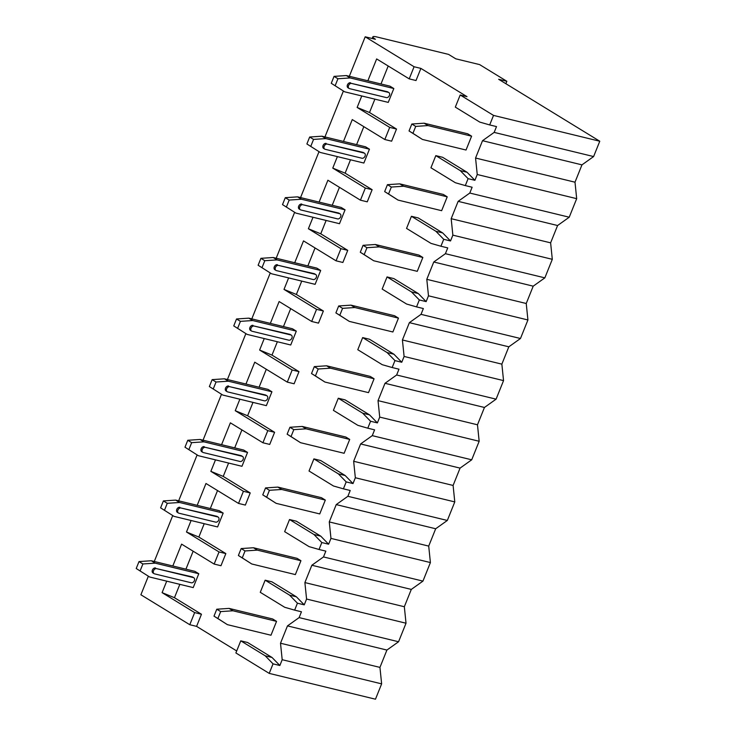 <?xml version="1.0" encoding="UTF-8"?>
<svg xmlns="http://www.w3.org/2000/svg" width="736" height="736" viewBox="0 0 736 736"><rect width="100%" height="100%" fill="white"/><g stroke="black" fill="none" stroke-linecap="round" stroke-linejoin="round"><path stroke-width="1.1" d="M420.891 68.402L414.083 66.746L365.194 36.8L375.406 39.284A12.291 1.923 -158.1 0 1 372.858 36.846A12.291 1.923 -158.1 0 1 377.044 37.012L448.564 54.39L455.786 58.816L479.624 64.602L506.846 81.282L498.668 79.295L599.776 141.229L493.525 115.405L460.193 94.99L467.001 96.646L420.891 68.402L416.015 80.528L409.207 78.872L414.083 66.746M194.654 612.591L162.095 592.646L174.46 597.706L201.462 614.247L194.654 612.591L189.778 624.717L140.889 594.771L148.35 576.224M201.462 614.247L196.586 626.373L189.778 624.717M225.842 553.592L219.034 551.945L214.158 564.07L220.966 565.726L225.842 553.592L198.849 537.059L204.212 523.692M250.222 492.945L243.414 491.289L238.538 503.424L245.346 505.08L250.222 492.945L223.229 476.413L228.602 463.045M274.602 432.299L267.794 430.643L262.918 442.768L269.726 444.424L274.602 432.299L247.609 415.757L252.982 402.399M298.991 371.643L292.174 369.996L287.298 382.122L294.115 383.778L298.991 371.643L271.989 355.111L277.362 341.743M323.371 310.997L316.554 309.341L311.678 321.476L318.495 323.132L323.371 310.997L296.369 294.464L301.742 281.097M347.751 250.35L340.934 248.694L336.058 260.82L342.875 262.476L347.751 250.35L320.749 233.809L326.122 220.45M372.131 189.695L365.323 188.048L360.438 200.174L367.255 201.83L372.131 189.695L345.129 173.162L350.502 159.795M396.511 129.048L389.703 127.392L384.827 139.527L391.635 141.183L396.511 129.048L369.509 112.516L374.882 99.148M272.016 657.46L265.208 655.804L240.764 640.835L247.572 642.491L272.016 657.46L279.864 665.51L273.047 663.854L269.22 673.385L235.888 652.961L240.764 640.835M389.703 127.392L357.144 107.456L361.762 95.965M367.862 80.785L376.648 58.935L409.207 78.872M343.482 141.441L352.268 119.582L384.827 139.527M365.323 188.048L332.764 168.102L337.382 156.612M319.102 202.087L327.888 180.237L360.438 200.174M340.934 248.694L308.384 228.749L313.002 217.258M294.722 262.734L303.508 240.884L336.058 260.82M316.554 309.341L284.004 289.404L288.622 277.914M270.342 323.389L279.128 301.53L311.678 321.476M292.174 369.996L259.624 350.051L264.242 338.56M245.962 384.036L254.748 362.186L287.298 382.122M267.794 430.643L235.244 410.697L239.862 399.206M221.582 444.682L230.368 422.832L262.918 442.768M243.414 491.289L210.855 471.353L215.482 459.862M197.193 505.338L205.979 483.478L238.538 503.424M219.034 551.945L186.475 531.999L191.102 520.508M172.813 565.984L181.599 544.134L214.158 564.07M162.095 592.646L166.713 581.155M365.194 36.8L349.324 76.286M343.39 91.025L324.935 136.933M319.01 151.68L300.555 197.579M294.63 212.327L276.175 258.235M270.25 272.973L251.795 318.881M245.87 333.629L227.415 379.528M221.49 394.275L203.035 440.183M197.11 454.922L178.655 500.83M172.73 515.577L154.275 561.476M380.981 83.978L388.203 66.01M369.509 112.516L357.144 107.456M493.525 115.405L489.688 124.936L496.506 126.592L494.169 132.397L482.522 140.705L475.557 158.028L477.241 174.506L474.904 180.311L468.096 178.655L465.308 185.582L472.126 187.238L469.789 193.044L458.142 201.351L451.177 218.684L452.861 235.152L450.524 240.957L443.716 239.301L440.928 246.238L447.746 247.894L445.409 253.699L433.762 261.998L426.797 279.33L428.481 295.808L426.144 301.613L419.336 299.957L416.548 306.884L423.356 308.54L421.029 314.346L409.382 322.653L402.417 339.977L404.101 356.454L401.764 362.259L394.956 360.603L392.168 367.531L398.976 369.187L396.649 374.992L385.002 383.3L378.028 400.632L379.721 417.1L377.384 422.906L370.576 421.25L367.788 428.186L374.596 429.842L372.269 435.648L360.622 443.946L353.648 461.279L355.341 477.756L353.004 483.561L346.196 481.905L343.408 488.833L350.216 490.489L347.88 496.294L336.232 504.602L329.268 521.925L330.961 538.402L328.624 544.208L321.816 542.552L319.028 549.479L325.836 551.135L323.5 556.94L311.852 565.248L304.888 582.581L306.572 599.049L304.244 604.854L297.427 603.198L294.648 610.135L301.456 611.791L299.12 617.596L287.472 625.894L280.508 643.227L282.192 659.704L279.864 665.51M468.096 178.655L460.258 170.614L435.813 155.636L442.621 157.292L467.066 172.27L474.904 180.311M443.716 239.301L435.868 231.26L411.424 216.292L418.241 217.939L442.686 232.916L450.524 240.957M419.336 299.957L411.488 291.907L387.044 276.938L393.861 278.594L418.306 293.563L426.144 301.613M394.956 360.603L387.108 352.562L362.664 337.585L369.481 339.241L393.926 354.218L401.764 362.259M370.576 421.25L362.728 413.209L338.284 398.24L345.101 399.887L369.536 414.865L377.384 422.906M346.196 481.905L338.348 473.855L313.904 458.887L320.712 460.543L345.156 475.511L353.004 483.561M321.816 542.552L313.968 534.511L289.524 519.533L296.332 521.189L320.776 536.167L328.624 544.208M297.427 603.198L289.588 595.157L265.144 580.189L271.952 581.836L296.396 596.813L304.244 604.854M236.698 650.946L196.586 626.373M174.46 597.706L179.832 584.347M185.932 569.176L193.154 551.209M210.312 508.521L217.534 490.562M234.701 447.874L241.914 429.907M259.081 387.228L266.303 369.26M283.461 326.572L290.683 308.614M307.841 265.926L315.063 247.958M332.221 205.28L339.443 187.312M356.601 144.624L363.823 126.666M149.62 576.996L193.209 587.595L198.784 573.73L194.893 571.348L151.303 560.758L139.012 561.577L136.224 568.505L149.62 576.996L136.224 568.505M217.884 618.525L227.387 624.643L270.986 635.232L276.552 621.368L272.67 618.985L229.071 608.396L216.78 609.215L214.001 616.142L217.884 618.525L220.671 611.598L216.78 609.215M174 516.35L217.589 526.939L223.164 513.084L219.273 510.701L175.683 500.103L163.392 500.922L160.604 507.858L174 516.35L160.604 507.858M242.264 557.879L251.776 563.988L295.366 574.586L300.941 560.722L297.05 558.339L253.46 547.75L241.169 548.568L238.381 555.496L242.264 557.879L245.051 550.942L241.169 548.568M198.38 455.704L241.969 466.293L247.544 452.428L243.653 450.046L200.063 439.456L187.772 440.275L184.984 447.203L198.38 455.704L184.984 447.203M266.653 497.232L276.156 503.341L319.746 513.93L325.321 500.075L321.43 497.692L277.84 487.094L265.549 487.913L262.761 494.85L266.653 497.232L269.431 490.296L265.549 487.913M222.76 395.048L266.349 405.646L271.924 391.782L268.033 389.399L224.443 378.81L212.152 379.629L209.364 386.556L222.76 395.048L209.364 386.556M291.033 436.577L300.536 442.695L344.126 453.284L349.701 439.42L345.81 437.037L302.22 426.448L289.929 427.266L287.141 434.194L291.033 436.577L293.811 429.649L289.929 427.266M247.14 334.402L290.729 344.991L296.304 331.136L292.413 328.753L248.823 318.154L236.532 318.973L233.744 325.91L247.14 334.402L233.744 325.91M315.413 375.93L324.916 382.039L368.506 392.638L374.081 378.773L370.19 376.39L326.6 365.801L314.309 366.62L311.521 373.548L315.413 375.93L318.2 368.994L314.309 366.62M271.52 273.755L315.109 284.344L320.684 270.48L316.793 268.097L273.203 257.508L260.912 258.327L258.124 265.254L271.52 273.755L258.124 265.254M339.793 315.284L349.296 321.393L392.886 331.982L398.461 318.127L394.57 315.744L350.98 305.146L338.689 305.964L335.901 312.901L339.793 315.284L342.58 308.347L338.689 305.964M295.9 213.1L339.489 223.698L345.064 209.834L341.173 207.451L297.583 196.862L285.292 197.68L282.504 204.608L295.9 213.1L282.504 204.608M364.173 254.628L373.676 260.746L417.266 271.336L422.841 257.471L418.95 255.088L375.36 244.499L363.069 245.318L360.281 252.246L364.173 254.628L366.96 247.701L363.069 245.318M320.28 152.453L363.869 163.042L369.444 149.187L365.562 146.804L321.963 136.206L309.672 137.025L306.884 143.962L320.28 152.453L306.884 143.962M388.553 193.982L398.056 200.091L441.646 210.689L447.221 196.825L443.33 194.442L399.74 183.853L387.449 184.672L384.661 191.599L388.553 193.982L391.34 187.045L387.449 184.672M344.66 91.807L388.258 102.396L393.824 88.532L389.942 86.149L346.343 75.56L334.052 76.378L331.274 83.306L344.66 91.807L331.274 83.306M412.933 133.336L422.436 139.444L466.035 150.034L471.601 136.178L467.719 133.796L424.12 123.197L411.829 124.016L409.041 130.953L412.933 133.336L415.72 126.399L411.829 124.016M599.776 141.229L593.612 156.556L581.964 164.864L575 182.197L576.684 198.665L569.232 217.212L557.584 225.52L550.62 242.843L552.304 259.32L544.852 277.858L533.204 286.166L526.24 303.499L527.924 319.967L520.472 338.505L508.824 346.812L501.86 364.145L503.544 380.613L496.092 399.16L484.444 407.468L477.48 424.792L479.164 441.269L471.712 459.807L460.064 468.114L453.1 485.447L454.784 501.915L447.332 520.453L435.684 528.761L428.711 546.094L430.404 562.562L422.952 581.109L411.304 589.416L404.331 606.74L406.024 623.217L398.562 641.755L386.915 650.063L379.951 667.396L381.634 683.864L375.47 699.2L269.22 673.385M482.522 140.705L581.964 164.864M593.612 156.556L494.169 132.397M381.634 683.864L282.192 659.704M406.024 623.217L306.572 599.049M398.562 641.755L299.12 617.596M430.404 562.562L330.961 538.402M422.952 581.109L323.5 556.94M454.784 501.915L355.341 477.756M447.332 520.453L347.88 496.294M479.164 441.269L379.721 417.1M471.712 459.807L372.269 435.648M503.544 380.613L404.101 356.454M496.092 399.16L396.649 374.992M527.924 319.967L428.481 295.808M520.472 338.505L421.029 314.346M552.304 259.32L452.861 235.152M544.852 277.858L445.409 253.699M576.684 198.665L477.241 174.506M569.232 217.212L469.789 193.044M280.508 643.227L379.951 667.396M287.472 625.894L386.915 650.063M265.144 580.189L260.268 592.314L284.712 607.283L294.648 610.135M289.524 519.533L284.648 531.668L309.092 546.636L319.028 549.479M313.904 458.887L309.028 471.012L333.472 485.99L343.408 488.833M338.284 398.24L333.408 410.366L357.852 425.334L367.788 428.186M362.664 337.585L357.788 349.72L382.232 364.688L392.168 367.531M387.044 276.938L382.168 289.064L406.612 304.042L416.548 306.884M411.424 216.292L406.548 228.418L430.992 243.386L440.928 246.238M435.813 155.636L430.937 167.771L455.382 182.74L465.308 185.582M460.193 94.99L455.317 107.116L479.762 122.093L489.688 124.936M273.047 663.854L265.208 655.804M296.396 596.813L289.588 595.157M198.849 537.059L186.475 531.999M320.776 536.167L313.968 534.511M223.229 476.413L210.855 471.353M345.156 475.511L338.348 473.855M247.609 415.757L235.244 410.697M369.536 414.865L362.728 413.209M271.989 355.111L259.624 350.051M393.926 354.218L387.108 352.562M296.369 294.464L284.004 289.404M418.306 293.563L411.488 291.907M320.749 233.809L308.384 228.749M442.686 232.916L435.868 231.26M345.129 173.162L332.764 168.102M467.066 172.27L460.258 170.614M506.846 81.282L505.871 83.702M304.888 582.581L404.331 606.74M311.852 565.248L411.304 589.416M329.268 521.925L428.711 546.094M336.232 504.602L435.684 528.761M353.648 461.279L453.1 485.447M360.622 443.946L460.064 468.114M378.028 400.632L477.48 424.792M385.002 383.3L484.444 407.468M402.417 339.977L501.86 364.145M409.382 322.653L508.824 346.812M426.797 279.33L526.24 303.499M433.762 261.998L533.204 286.166M451.177 218.684L550.62 242.843M458.142 201.351L557.584 225.52M475.557 158.028L575 182.197M140.107 570.888L142.894 563.96L139.012 561.577M198.784 573.73L155.186 563.141L142.894 563.96M155.489 567.971A2.834 2.052 121.5 0 0 152.536 569.774A2.834 2.052 121.5 0 0 152.959 572.985L154.072 573.666A2.834 2.052 -58.5 0 1 153.649 570.455A2.834 2.052 -58.5 0 1 156.602 568.643L192.271 576.904A2.834 2.052 121.5 0 1 192.703 577.088L193.816 577.769A2.834 2.052 -58.5 0 1 194.249 580.971A2.834 2.052 -58.5 0 1 191.296 582.783L154.514 573.85A2.834 2.052 -58.5 0 1 154.072 573.666M155.186 563.141L151.303 560.758M214.001 616.142L227.387 624.643M276.552 621.368L232.962 610.779L220.671 611.598M232.962 610.779L229.071 608.396M193.816 577.769A2.834 2.052 -58.5 0 0 193.384 577.585L156.602 568.643M164.487 510.241L167.274 503.304L163.392 500.922M223.164 513.084L179.566 502.486L167.274 503.304M179.869 507.316A2.834 2.052 121.5 0 0 176.916 509.128A2.834 2.052 121.5 0 0 177.348 512.339L178.452 513.02A2.834 2.052 -58.5 0 1 178.029 509.809A2.834 2.052 -58.5 0 1 180.982 507.996L216.651 516.258A2.834 2.052 121.5 0 1 217.092 516.433L218.196 517.114A2.834 2.052 -58.5 0 1 218.629 520.324A2.834 2.052 -58.5 0 1 215.676 522.137L178.894 513.194A2.834 2.052 -58.5 0 1 178.452 513.02M179.566 502.486L175.683 500.103M238.381 555.496L251.776 563.988M300.941 560.722L257.342 550.132L245.051 550.942M257.342 550.132L253.46 547.75M218.196 517.114A2.834 2.052 -58.5 0 0 217.764 516.939L180.982 507.996M188.876 449.586L191.654 442.658L187.772 440.275M247.544 452.428L203.946 441.839L191.654 442.658M204.249 446.669A2.834 2.052 121.5 0 0 201.296 448.472A2.834 2.052 121.5 0 0 201.728 451.683L202.832 452.364A2.834 2.052 -58.5 0 1 202.409 449.153A2.834 2.052 -58.5 0 1 205.362 447.35L241.031 455.602A2.834 2.052 121.5 0 1 241.472 455.786L242.576 456.467A2.834 2.052 -58.5 0 1 243.009 459.678A2.834 2.052 -58.5 0 1 240.056 461.481L203.274 452.548A2.834 2.052 -58.5 0 1 202.832 452.364M203.946 441.839L200.063 439.456M262.761 494.85L276.156 503.341M325.321 500.075L281.722 489.477L269.431 490.296M281.722 489.477L277.84 487.094M242.576 456.467A2.834 2.052 -58.5 0 0 242.144 456.283L205.362 447.35M213.256 388.939L216.044 382.012L212.152 379.629M271.924 391.782L228.335 381.193L216.044 382.012M228.629 386.023A2.834 2.052 121.5 0 0 225.676 387.826A2.834 2.052 121.5 0 0 226.108 391.037L227.222 391.718A2.834 2.052 -58.5 0 1 226.789 388.507A2.834 2.052 -58.5 0 1 229.742 386.694L265.411 394.956A2.834 2.052 121.5 0 1 265.852 395.14L266.966 395.821A2.834 2.052 -58.5 0 1 267.389 399.022A2.834 2.052 -58.5 0 1 264.436 400.835L227.654 391.902A2.834 2.052 -58.5 0 1 227.222 391.718M228.335 381.193L224.443 378.81M287.141 434.194L300.536 442.695M349.701 439.42L306.102 428.83L293.811 429.649M306.102 428.83L302.22 426.448M266.966 395.821A2.834 2.052 -58.5 0 0 266.524 395.637L229.742 386.694M237.636 328.293L240.424 321.356L236.532 318.973M296.304 331.136L252.715 320.537L240.424 321.356M253.009 325.367A2.834 2.052 121.5 0 0 250.056 327.18A2.834 2.052 121.5 0 0 250.488 330.39L251.602 331.071A2.834 2.052 -58.5 0 1 251.169 327.86A2.834 2.052 -58.5 0 1 254.122 326.048L289.791 334.31A2.834 2.052 121.5 0 1 290.232 334.484L291.346 335.165A2.834 2.052 -58.5 0 1 291.769 338.376A2.834 2.052 -58.5 0 1 288.816 340.188L252.034 331.246A2.834 2.052 -58.5 0 1 251.602 331.071M252.715 320.537L248.823 318.154M311.521 373.548L324.916 382.039M374.081 378.773L330.492 368.184L318.2 368.994M330.492 368.184L326.6 365.801M291.346 335.165A2.834 2.052 -58.5 0 0 290.904 334.99L254.122 326.048M262.016 267.637L264.804 260.71L260.912 258.327M320.684 270.48L277.095 259.891L264.804 260.71M277.398 264.721A2.834 2.052 121.5 0 0 274.436 266.524A2.834 2.052 121.5 0 0 274.868 269.735L275.982 270.416A2.834 2.052 -58.5 0 1 275.549 267.205A2.834 2.052 -58.5 0 1 278.502 265.402L314.171 273.654A2.834 2.052 121.5 0 1 314.612 273.838L315.726 274.519A2.834 2.052 -58.5 0 1 316.149 277.73A2.834 2.052 -58.5 0 1 313.196 279.533L276.414 270.6A2.834 2.052 -58.5 0 1 275.982 270.416M277.095 259.891L273.203 257.508M335.901 312.901L349.296 321.393M398.461 318.127L354.872 307.528L342.58 308.347M354.872 307.528L350.98 305.146M315.726 274.519A2.834 2.052 -58.5 0 0 315.284 274.335L278.502 265.402M286.396 206.991L289.184 200.063L285.292 197.68M345.064 209.834L301.475 199.244L289.184 200.063M301.778 204.074A2.834 2.052 121.5 0 0 298.816 205.878A2.834 2.052 121.5 0 0 299.248 209.088L300.362 209.769A2.834 2.052 -58.5 0 1 299.929 206.558A2.834 2.052 -58.5 0 1 302.882 204.746L338.56 213.008A2.834 2.052 121.5 0 1 338.992 213.192L340.106 213.872A2.834 2.052 -58.5 0 1 340.529 217.074A2.834 2.052 -58.5 0 1 337.576 218.886L300.794 209.953A2.834 2.052 -58.5 0 1 300.362 209.769M301.475 199.244L297.583 196.862M360.281 252.246L373.676 260.746M422.841 257.471L379.252 246.882L366.96 247.701M379.252 246.882L375.36 244.499M340.106 213.872A2.834 2.052 -58.5 0 0 339.664 213.688L302.882 204.746M310.776 146.344L313.564 139.408L309.672 137.025M369.444 149.187L325.855 138.589L313.564 139.408M326.158 143.419A2.834 2.052 121.5 0 0 323.205 145.231A2.834 2.052 121.5 0 0 323.628 148.442L324.742 149.123A2.834 2.052 -58.5 0 1 324.309 145.912A2.834 2.052 -58.5 0 1 327.272 144.1L362.94 152.361A2.834 2.052 121.5 0 1 363.372 152.536L364.486 153.217A2.834 2.052 -58.5 0 1 364.918 156.428A2.834 2.052 -58.5 0 1 361.956 158.24L325.174 149.298A2.834 2.052 -58.5 0 1 324.742 149.123M325.855 138.589L321.963 136.206M384.661 191.599L398.056 200.091M447.221 196.825L403.632 186.236L391.34 187.045M403.632 186.236L399.74 183.853M364.486 153.217A2.834 2.052 -58.5 0 0 364.044 153.042L327.272 144.1M335.156 85.689L337.944 78.761L334.052 76.378M393.824 88.532L350.235 77.942L337.944 78.761M350.538 82.772A2.834 2.052 121.5 0 0 347.585 84.576A2.834 2.052 121.5 0 0 348.008 87.786L349.122 88.467A2.834 2.052 -58.5 0 1 348.689 85.256A2.834 2.052 -58.5 0 1 351.652 83.453L387.32 91.706A2.834 2.052 121.5 0 1 387.752 91.89L388.866 92.57A2.834 2.052 -58.5 0 1 389.298 95.781A2.834 2.052 -58.5 0 1 386.336 97.584L349.554 88.651A2.834 2.052 -58.5 0 1 349.122 88.467M350.235 77.942L346.343 75.56M409.041 130.953L422.436 139.444M471.601 136.178L428.012 125.58L415.72 126.399M428.012 125.58L424.12 123.197M388.866 92.57A2.834 2.052 -58.5 0 0 388.433 92.386L351.652 83.453M193.384 577.585L192.271 576.904M217.764 516.939L216.651 516.258M242.144 456.283L241.031 455.602M266.524 395.637L265.411 394.956M290.904 334.99L289.791 334.31M315.284 274.335L314.171 273.654M339.664 213.688L338.56 213.008M364.044 153.042L362.94 152.361M388.433 92.386L387.32 91.706M372.858 36.846L372.195 38.502"/></g></svg>
